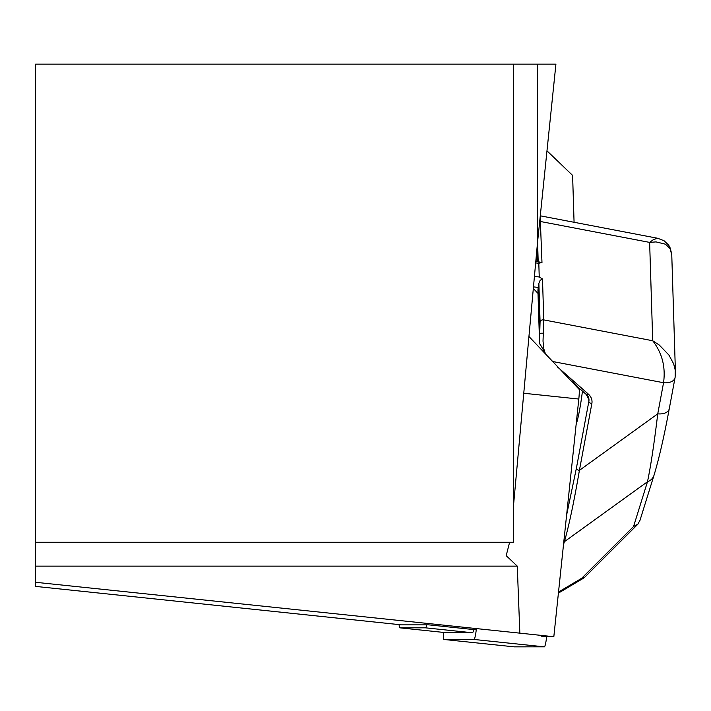 <?xml version="1.0" encoding="UTF-8"?>
<svg xmlns="http://www.w3.org/2000/svg" width="711" height="711" viewBox="0 0 711 711"><rect width="100%" height="100%" fill="white"/><g stroke="black" fill="none" stroke-linecap="round" stroke-linejoin="round"><path stroke-width="1.07" d="M401.377 624.853A22.414 2.346 -84 0 0 401.404 624.853A22.414 2.346 -84 0 0 401.431 624.853L428.822 624.853L476.272 629.839M546.981 150.83L572.604 175.404L574.07 222.285M579.269 388.304L579.305 389.539A11.954 1.253 96 0 1 578.807 399.04L553.825 636.718L541.72 636.718M401.431 624.853L35.55 586.397L35.55 582.282L553.825 636.718M509.618 542.262L506.188 555.655L517.27 566.134L519.83 632.719M517.27 566.134L35.55 566.134L35.55 542.262L513.662 542.262L513.662 64.15L35.55 64.15L35.55 542.262M35.55 582.282L35.55 566.134M555.922 64.15L537.534 64.15L537.534 242.415L555.922 64.15M513.662 64.15L537.534 64.15M513.662 503.806L537.534 242.415M539.685 343.52L546.066 354.531L570.764 380.545L577.599 386.42M539.507 341.084L539.702 344.035M538.014 293.412L533.321 288.479M639.953 520.265L637.865 524.203L584.398 577.581L581.687 578.283L633.554 526.504L647.49 481.729C650.716 466.469 654.138 443.833 657.755 413.829L663.55 382.722C665.736 366.938 662.119 352.94 652.716 340.747L659.266 345.039L668.9 355.02L673.628 363.756L675.272 370.244L675.148 376.652A11.954 7.208 -169.4 0 1 675.068 377.603A11.954 7.217 -169.4 0 1 663.55 382.731L552.18 361.419M637.865 524.203L633.554 526.504M653.996 475.339A11.954 10.532 -162.7 0 1 647.49 481.729L564.401 541.693A2.986 2.631 -162.7 0 1 563.796 541.835M538.2 262.048L541.978 262.483L538.805 263.248L535.659 262.919M539.489 340.622L540.076 321.887L538.867 283.378L540.164 280.276L542.493 278.961L539.24 276.97L538.805 263.248M538.867 283.378A7.474 0.782 96 0 1 538.289 287.404L538.263 287.528A29.88 23.614 178.2 0 0 537.951 291.572L539.489 340.64M576.123 424.538A47.815 4.995 -84 0 0 582.46 391.112M566.614 515.04L576.39 468.229L588.85 401.395A11.954 9.447 178.2 0 0 588.984 399.778A11.954 9.447 178.2 0 0 586.815 394.605M542.493 278.961L543.773 319.897L543.017 341.138L543.844 348.95L545.381 353.705M540.182 216.748L541.978 262.483M671.762 254.805L670.02 248.539L665.425 244.184L656.04 241.9L649.632 242.398L653.658 239.429L657.791 238.301L540.271 215.815M557.184 366.689L588.264 394.01A14.94 11.811 -1.8 0 1 591.863 403.537L579.403 470.371C574.044 501.637 569.04 525.411 564.401 541.693L563.512 544.555M669.344 407.75A11.954 7.217 -169.4 0 1 669.273 408.701C664.181 436.216 659.088 458.408 654.013 475.277L639.758 521.056M669.255 408.781A11.954 7.217 -169.4 0 1 657.755 413.829L579.403 470.371A2.986 1.804 -169.4 0 1 576.39 468.229M543.32 333.281A2.986 0.942 -176 0 0 539.711 333.85L538.263 287.528M399.12 624.613A17.926 1.875 -84 0 0 399.84 627.831A17.926 1.875 -84 0 0 399.866 627.831L446.837 632.763A17.926 1.875 -84 0 0 446.837 632.763A17.926 1.875 -84 0 0 446.855 632.763L399.866 627.831L425.427 627.822A17.926 1.875 96 0 0 426.778 624.853M473.828 629.582A17.926 1.875 96 0 1 472.424 632.763L446.855 632.763M476.459 628.204A11.954 1.253 96 0 1 474.041 639.456L443.851 639.456A11.954 1.253 96 0 1 443.833 639.456A11.954 1.253 96 0 1 443.433 632.408M546.679 636.718A11.954 1.253 96 0 1 544.377 646.841L514.195 646.85A11.954 1.253 96 0 1 514.177 646.85A11.954 1.253 96 0 1 514.16 646.841M579.305 389.539L570.764 380.545M546.066 354.531L528.94 336.499M578.807 399.04L523.758 393.254M558.517 592.041L581.687 578.283M540.076 321.887A2.986 2.364 178.2 0 1 543.773 319.897L652.716 340.747L649.632 242.398L540.698 221.548A2.986 2.364 -1.8 0 0 539.685 221.494M538.191 261.639L537.578 241.98M537.027 247.943L537.454 261.568M588.761 398.302L588.85 401.395A2.986 1.804 -169.4 0 0 591.863 403.537M675.059 377.674A11.954 7.208 -169.4 0 1 663.55 382.722M588.264 394.01A2.986 1.395 131.3 0 1 586.228 394.427A2.986 1.395 131.3 0 1 585.971 393.778M539.24 276.97L534.423 276.463M538.289 287.404L533.463 286.897M472.424 632.763L425.427 627.822M544.377 646.841L474.041 639.456M514.195 646.85L443.851 639.456L514.177 646.85M35.55 586.397L401.404 624.853M558.411 593.107L583.793 578.025M536.698 251.525L537.009 261.515M669.273 408.701L675.068 377.603L675.441 372.448L671.762 254.769M671.708 253.809L669.913 247.25L668.589 245.046L664.083 240.762L657.791 238.301M539.525 341.076L539.729 344.035M588.984 399.778L586.228 394.427L575.466 384.962M535.801 261.39L539.08 261.737"/></g></svg>
